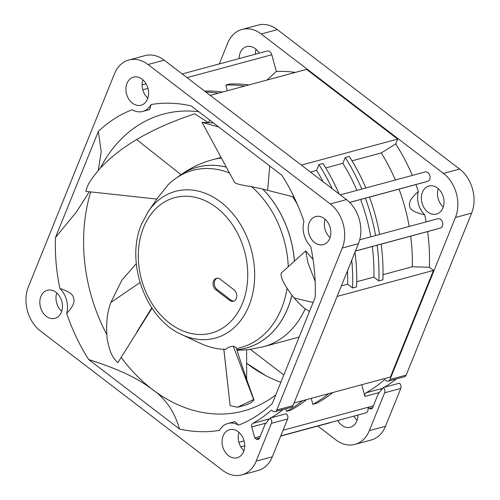 <?xml version="1.0" encoding="UTF-8"?>
<svg xmlns="http://www.w3.org/2000/svg" width="500" height="500" viewBox="0 0 500 500"><rect width="100%" height="100%" fill="white"/><g stroke="black" fill="none" stroke-linecap="round" stroke-linejoin="round"><path stroke-width="0.75" d="M219.294 63.931L227.669 43.206A32.3 24.6 74.9 0 1 242.031 29.45A32.3 24.6 74.9 0 1 261.212 33.994L443.444 173.412A32.3 24.6 74.9 0 1 455.456 217.481L390.012 379.469A3.875 2.95 74.9 0 1 388.288 381.119A3.875 2.95 74.9 0 1 385.988 380.575L384.663 379.556A171.188 130.363 74.9 0 1 366.037 392.819A3.231 2.462 -105.1 0 0 365.031 394.019A3.231 2.462 -105.1 0 0 364.938 396.413L361.75 384.719M294.075 402.981L390.419 376.987L433.475 270.419L429.375 267.281A167.956 127.906 -105.1 0 0 427.631 231.588L440.325 228.1A4.844 3.688 -105.1 0 0 442.469 226.044A4.844 3.688 -105.1 0 0 441.856 220.744A4.844 3.688 -105.1 0 0 437.788 218.75A4.844 3.688 -105.1 0 0 437.775 218.75L359.712 239.812L437.788 218.75M426.106 221.9A167.956 127.906 -105.1 0 0 424.694 214.731A19.381 14.756 74.9 0 1 418.363 191.506A167.956 127.906 -105.1 0 0 415.925 184.562L427.581 181.356A4.844 3.688 -105.1 0 0 429.725 179.3A4.844 3.688 -105.1 0 0 429.113 174A4.844 3.688 -105.1 0 0 425.044 172.006A4.844 3.688 -105.1 0 0 425.031 172.013L340.275 194.875L425.044 172.006M412.312 175.444A167.956 127.906 -105.1 0 0 395.731 143.887L397.669 139.094L306.556 69.381L210.212 95.375M295.269 72.425A167.956 127.906 -105.1 0 0 276.344 71.45L271.794 54.769A4.844 3.688 -105.1 0 0 266.975 51.069L182.2 73.944M280.706 436.069L330.037 422.756A4.844 3.688 -105.1 0 0 330.931 422.344M280.788 435.869L365.619 412.981A4.844 3.688 -105.1 0 0 367.775 410.919A4.844 3.688 -105.1 0 0 367.912 407.325L369.363 408.438A3.231 2.462 -105.1 0 0 371.281 408.888A3.231 2.462 -105.1 0 0 372.719 407.512L378.275 393.756L383.25 387.544A3.875 2.95 74.9 0 1 384.631 392.788L369.344 430.619A32.3 24.6 74.9 0 1 354.981 444.375A32.3 24.6 74.9 0 1 335.806 439.831L317.8 426.056M442.931 207.9A14.538 11.069 -105.1 0 0 441.094 192A14.538 11.069 -105.1 0 0 428.894 186.025A14.538 11.069 -105.1 0 0 422.431 192.213A14.538 11.069 -105.1 0 0 424.269 208.113A14.538 11.069 -105.1 0 0 436.469 214.088A14.538 11.069 -105.1 0 0 442.931 207.9M259.219 53.163A14.538 11.069 -105.1 0 0 246.663 46.6A14.538 11.069 -105.1 0 0 240.194 52.794A14.538 11.069 -105.1 0 0 239.112 58.587M337.713 420.513A14.538 11.069 -105.1 0 0 350.356 427.225A14.538 11.069 -105.1 0 0 356.819 421.037A14.538 11.069 -105.1 0 0 357.906 415.062M388.288 381.119L404.456 376.756A3.875 2.95 -105.1 0 0 406.181 375.106L471.631 213.119A32.3 24.6 -105.1 0 0 459.613 169.05L277.381 29.631A32.3 24.6 -105.1 0 0 258.2 25.087L242.031 29.45M354.981 444.375L371.15 440.012A32.3 24.6 -105.1 0 0 385.513 426.256L400.8 388.425A3.875 2.95 -105.1 0 0 399.419 383.188L383.25 387.544M381.012 390.344A3.231 2.462 74.9 0 1 381.2 389.656A3.231 2.462 74.9 0 1 382.206 388.456A171.188 130.363 -105.1 0 0 382.781 388.131M384.263 387.275A171.188 130.363 -105.1 0 0 396.369 378.938M283.831 374.969L250.419 349.406M357.125 420.188A14.538 11.069 74.9 0 1 353.881 416.15M443.237 207.05A14.538 11.069 74.9 0 1 438.288 188.694M255.281 54.225A14.538 11.069 74.9 0 1 256.056 49.275M373.387 405.85L283.069 430.219M260.206 436.388L254.731 437.863L256.181 438.969A3.231 2.462 -105.1 0 0 258.1 439.425A3.231 2.462 -105.1 0 0 259.531 438.05L265.094 424.294L270.069 418.081A3.875 2.95 74.9 0 1 271.45 423.325L256.163 461.156A32.3 24.6 74.9 0 1 241.8 474.913A32.3 24.6 74.9 0 1 222.619 470.369L40.388 330.95A32.3 24.6 74.9 0 1 28.369 286.881L114.488 73.744A32.3 24.6 74.9 0 1 128.85 59.988A32.3 24.6 74.9 0 1 148.025 64.525L330.262 203.95A32.3 24.6 74.9 0 1 342.275 248.019L276.831 410A3.875 2.95 74.9 0 1 275.106 411.65A3.875 2.95 74.9 0 1 272.806 411.106L271.481 410.094A171.188 130.363 74.9 0 1 252.85 423.356A3.231 2.462 -105.1 0 0 251.85 424.556A3.231 2.462 -105.1 0 0 251.756 426.95L254.731 437.863M306.606 399.6A167.956 127.906 -105.1 0 1 290.606 410.275L286.562 411.369L285.85 408.756M332.881 392.506A167.956 127.906 -105.1 0 1 316.881 403.188L312.838 404.275L311.225 398.35M328.844 393.6A167.956 127.906 74.9 0 1 312.838 404.275M302.569 400.688A167.956 127.906 74.9 0 1 286.562 411.369M275.106 411.65L291.275 407.287A3.875 2.95 -105.1 0 0 293 405.637L358.444 243.656A32.3 24.6 -105.1 0 0 346.431 199.587L164.194 60.169A32.3 24.6 -105.1 0 0 145.019 55.625L128.85 59.988M241.8 474.913L257.969 470.55A32.3 24.6 -105.1 0 0 272.331 456.794L287.619 418.963A3.875 2.95 -105.1 0 0 286.238 413.719L270.069 418.081M267.825 420.881A3.231 2.462 74.9 0 1 268.019 420.194A3.231 2.462 74.9 0 1 269.025 418.994A171.188 130.363 -105.1 0 0 269.6 418.669M271.081 417.806A171.188 130.363 -105.1 0 0 283.188 409.475M61.712 311.306A14.538 11.069 74.9 0 1 56.762 292.95M243.944 450.725A14.538 11.069 74.9 0 1 238.994 432.369M147.825 98.169A14.538 11.069 74.9 0 1 142.875 79.812M330.056 237.587A14.538 11.069 74.9 0 1 325.106 219.231M238.519 425.156A166.663 126.919 -105.1 0 0 272.312 403.475L315.194 297.331A166.663 126.919 -105.1 0 0 310.744 246.394A20.994 15.987 74.9 0 1 303.944 221.462A166.663 126.919 -105.1 0 0 281.938 175.35L191.188 105.919A166.663 126.919 -105.1 0 0 151.106 104.531A20.994 15.987 74.9 0 1 142.731 111.438A20.994 15.987 74.9 0 1 132.131 109.744A166.663 126.919 -105.1 0 0 98.338 131.425L55.456 237.562A166.663 126.919 -105.1 0 0 59.906 288.506A20.994 15.987 74.9 0 1 66.7 313.431A166.663 126.919 -105.1 0 0 88.713 359.55L179.462 428.981A166.663 126.919 -105.1 0 0 219.544 430.369A20.994 15.987 74.9 0 1 227.913 423.456A20.994 15.987 74.9 0 1 238.519 425.156L234.881 421.581L227.913 423.456M40.9 296.462A14.538 11.069 -105.1 0 0 42.737 312.362A14.538 11.069 -105.1 0 0 54.938 318.337A14.538 11.069 -105.1 0 0 61.4 312.15A14.538 11.069 -105.1 0 0 59.562 296.25A14.538 11.069 -105.1 0 0 47.362 290.275A14.538 11.069 -105.1 0 0 40.9 296.462M127.013 83.325A14.538 11.069 -105.1 0 0 128.85 99.225A14.538 11.069 -105.1 0 0 141.05 105.2A14.538 11.069 -105.1 0 0 147.513 99.012A14.538 11.069 -105.1 0 0 145.675 83.112A14.538 11.069 -105.1 0 0 133.475 77.138A14.538 11.069 -105.1 0 0 127.013 83.325M309.244 222.75A14.538 11.069 -105.1 0 0 311.087 238.644A14.538 11.069 -105.1 0 0 323.281 244.625A14.538 11.069 -105.1 0 0 329.75 238.431A14.538 11.069 -105.1 0 0 327.906 222.537A14.538 11.069 -105.1 0 0 315.712 216.556A14.538 11.069 -105.1 0 0 309.244 222.75M223.131 435.887A14.538 11.069 -105.1 0 0 224.975 451.781A14.538 11.069 -105.1 0 0 237.169 457.762A14.538 11.069 -105.1 0 0 243.637 451.569A14.538 11.069 -105.1 0 0 241.794 435.675A14.538 11.069 -105.1 0 0 229.6 429.694A14.538 11.069 -105.1 0 0 223.131 435.887M179.462 428.981C174.656 411.788 165.594 398.575 152.275 389.356A153.744 117.081 -105.1 0 0 243.562 410.981A153.744 117.081 -105.1 0 0 275.788 394.869M121.144 357.331A153.744 117.081 -105.1 0 0 152.275 389.356C138.506 379.144 121.938 370.169 88.713 359.55M66.7 313.431C72.856 306.825 75.138 301.756 73.544 298.231C73.238 294.413 68.694 291.169 59.906 288.506M55.456 237.562L76.381 212.037L89.325 191.744M90.744 191.9A153.744 117.081 -105.1 0 0 106.675 334.275M98.256 170.469L101.219 151.831L98.338 131.425M142.731 111.438L149.694 109.562L151.106 104.531M198.794 111.737A153.744 117.081 -105.1 0 0 163.469 114.1A153.744 117.081 -105.1 0 0 100.325 168.137M208.244 122.413A153.744 117.081 74.9 0 1 209.975 120.294M280.856 382.319A153.744 117.081 74.9 0 1 264.5 374.95A153.744 117.081 74.9 0 1 247.269 363.731A153.744 117.081 74.9 0 1 246.637 363.244L265.363 375.412M267.038 80.044L276.344 71.45M227.356 90.744L225.812 85.087L229.856 83.994A167.956 127.906 -105.1 0 1 248.781 84.969M205.956 92.112A167.956 127.906 74.9 0 1 218.469 93.144M222.506 92.056A167.956 127.906 -105.1 0 0 204.562 91.05M225.812 85.087A167.956 127.906 74.9 0 1 244.744 86.056M301.331 165.081L397.669 139.094M352 160.844L381.269 152.95L395.731 143.887M325.725 167.938L342.863 163.312L345.206 157.519L349.25 156.425A167.956 127.906 -105.1 0 1 365.825 187.981M310.45 172.056L316.588 170.4L318.931 164.606L322.975 163.519A167.956 127.906 -105.1 0 1 339.081 193.962M395.356 180.019A161.5 122.987 -105.1 0 0 381.269 152.95M356.956 190.375A161.5 122.987 -105.1 0 0 342.863 163.312M318.931 164.606A167.956 127.906 74.9 0 1 332.188 188.688M323.156 181.781A161.5 122.987 -105.1 0 0 316.588 170.4M345.206 157.519A167.956 127.906 74.9 0 1 361.788 189.075M369.444 197.125L415.925 184.562M349.681 202.456L369.438 197.1A167.956 127.906 -105.1 0 1 379.625 234.444M370.8 236.825A161.5 122.987 -105.1 0 0 360.619 199.506M365.394 198.194A167.956 127.906 74.9 0 1 375.581 235.531M409.2 226.462A161.5 122.987 -105.1 0 0 399.019 189.144M418.363 191.506C411.287 197.763 408.394 202.569 409.675 205.906C409.75 209.769 414.756 212.712 424.694 214.731M381.144 244.15L427.631 231.588M377.1 245.219L381.144 244.131A167.956 127.906 -105.1 0 1 382.887 279.825L378.85 280.912A167.956 127.906 74.9 0 0 377.1 245.219L355.444 251.088M351.737 260.25A167.956 127.906 74.9 0 1 352.575 288L356.613 286.913A167.956 127.906 -105.1 0 0 354.994 252.194M372.281 246.544A161.5 122.987 -105.1 0 1 373.894 277.125L356.744 281.75M373.894 277.125L378.85 280.912M429.375 267.281L412.294 266.762L383.019 274.662M412.294 266.762A161.5 122.987 -105.1 0 0 410.681 236.188M337.131 296.413L433.475 270.419M352.575 288L347.619 284.212L341.381 285.894M347.619 284.212A161.5 122.987 -105.1 0 0 347.488 270.781M291.894 295.212A93.65 71.319 74.9 0 1 287.769 308.163A93.65 71.319 74.9 0 1 246.112 348.05A93.65 71.319 74.9 0 1 236.863 349.706A93.669 71.331 -105.1 0 0 246.163 348.05A93.669 71.331 -105.1 0 0 287.825 308.156A93.669 71.331 -105.1 0 0 291.938 295.269L287.056 288.281C281.925 280.038 280.087 274.887 281.544 272.819L305.694 250.956L313.069 259.45M229.5 172.994A91.775 69.894 -105.1 0 0 177.65 177.138A91.775 69.894 -105.1 0 0 167.975 184.938L157.744 197.794L148.475 211.175A76.019 57.894 74.9 0 1 226.369 206.844A76.019 57.894 74.9 0 1 248.988 305.756A76.019 57.894 74.9 0 1 181.781 334.619L200.375 343.325A91.775 69.894 -105.1 0 0 224.119 349.363A91.775 69.894 -105.1 0 0 225.487 349.412C228.088 347.4 230.681 346.337 233.275 346.213C235.306 346.919 236.381 347.694 236.5 348.519A91.775 69.894 -105.1 0 0 276.212 319.237A91.775 69.894 -105.1 0 0 281.512 308.481A91.775 69.894 -105.1 0 0 287.056 288.281M309.481 311.475L305.2 308.806C301.606 306.038 297.938 302.425 294.194 297.975L291.938 295.269M315.138 281.244L308.031 263.087L305.694 250.956M288.275 266.725A91.775 69.894 -105.1 0 0 251.506 186.631C240.275 185.025 234.544 183.444 234.325 181.894L202.019 122.319L213.456 122.956M207.956 122.394L194.7 113.781C184.438 117.269 175.106 120.812 166.7 124.419C159.338 127.556 148.806 132.344 136.631 139.55C124.575 146.9 113.85 154.144 100.619 167.819C89.844 180.256 87.244 185.25 85.913 191.375L156.85 199.081M226.325 167.138A93.669 71.331 -105.1 0 0 197.369 167.181A93.669 71.331 -105.1 0 0 178.188 176.65A93.669 71.331 -105.1 0 0 178.169 176.663M176.45 177.956L178.15 176.675A93.65 71.319 74.9 0 1 197.325 167.213A93.65 71.319 74.9 0 1 226.35 167.188M223.787 349.044L230.113 405.656L237.456 407.275L253.656 399.519L254 399.906C248.05 383.481 241.156 363.744 236.475 348.438L236.5 348.519M136.306 263.656L121.925 280.069L110.844 302.512C107.075 312.4 105.856 324.656 107.2 339.288C110.05 353 112.338 357.275 117.825 362.694L152.056 308.212M151.788 307.806L136.838 331.969M225.487 349.412L222.669 349.263M233.275 346.213L253.656 399.519M246.6 349.862L246.675 379.294M254 399.906L251.281 402.587L246.169 404.925L237.456 407.275M305.2 308.806A96.9 73.794 74.9 0 1 263.544 346.706L295.469 338.094A96.9 73.794 -105.1 0 0 299.188 336.956M294.462 261.125A93.669 71.331 -105.1 0 0 262.8 189.081L262.712 189.056A93.65 71.319 74.9 0 1 294.413 261.169M262.712 189.056L251.506 186.631M294.006 197.031L262.8 189.081M218.794 127.037L202.019 122.319M213.525 281.056A6.463 4.919 -105.1 0 0 215.925 289.869L229.594 300.325A6.463 4.919 -105.1 0 0 233.431 301.238A6.463 4.919 -105.1 0 0 236.3 298.481A6.463 4.919 -105.1 0 0 233.9 289.669L220.231 279.212A6.463 4.919 -105.1 0 0 216.394 278.306A6.463 4.919 -105.1 0 0 213.525 281.056M234.019 301.019A6.463 4.919 74.9 0 1 230.806 300L217.138 289.544A6.463 4.919 74.9 0 1 214.737 280.731A6.463 4.919 74.9 0 1 217.019 278.194M471.631 213.119L455.456 217.481M390.012 379.469L406.181 375.106M443.444 173.412L459.613 169.05M277.381 29.631L261.212 33.994M369.344 430.619L385.513 426.256M400.8 388.425L384.631 392.788M369.363 408.438L372.713 407.531M379.237 392.556L364.938 396.413M266.056 423.088L251.756 426.95M358.444 243.656L342.275 248.019M276.831 410L293 405.637M269.025 418.994L252.85 423.356M256.181 438.969L259.525 438.069M287.619 418.963L271.45 423.325M256.163 461.156L272.331 456.794M164.194 60.169L148.025 64.525M330.262 203.95L346.431 199.587M238.881 442.312L244.088 440.906M147.969 88.35L142.762 89.756M271.794 54.769L187.031 77.638M427.581 181.356L349.619 202.394M440.325 228.1L355.481 250.994M382.206 388.456L366.037 392.819M313.106 302.494L294.194 297.975M136.631 139.55L180.931 174.6M178.188 176.65L186.344 171.006L194.319 166.588C200.637 163.556 206.887 161.225 213.069 159.6A96.9 73.794 74.9 0 1 221.381 158.019M110.844 302.512L140.006 282.531M230.113 405.656L223.875 349.4M269.75 166.025L267.669 190.031M292.438 196.531A96.9 73.794 74.9 0 1 297.362 204.375M242.494 303.225A70.15 53.425 74.9 0 1 169.644 323.237A70.15 53.425 74.9 0 1 143.55 227.519A70.15 53.425 74.9 0 1 216.4 207.506A70.15 53.425 74.9 0 1 242.494 303.225M217.138 289.544L215.925 289.869M229.594 300.325L230.806 300M240.781 446.838L244.719 445.775M142.094 84.938L146.119 83.85M263.544 346.706L248.787 349.619L237.056 350.325M221.069 157.444L213.069 159.6M148.475 211.175L141.6 224.013C125.031 261.9 145.556 319 181.781 334.619"/></g></svg>
